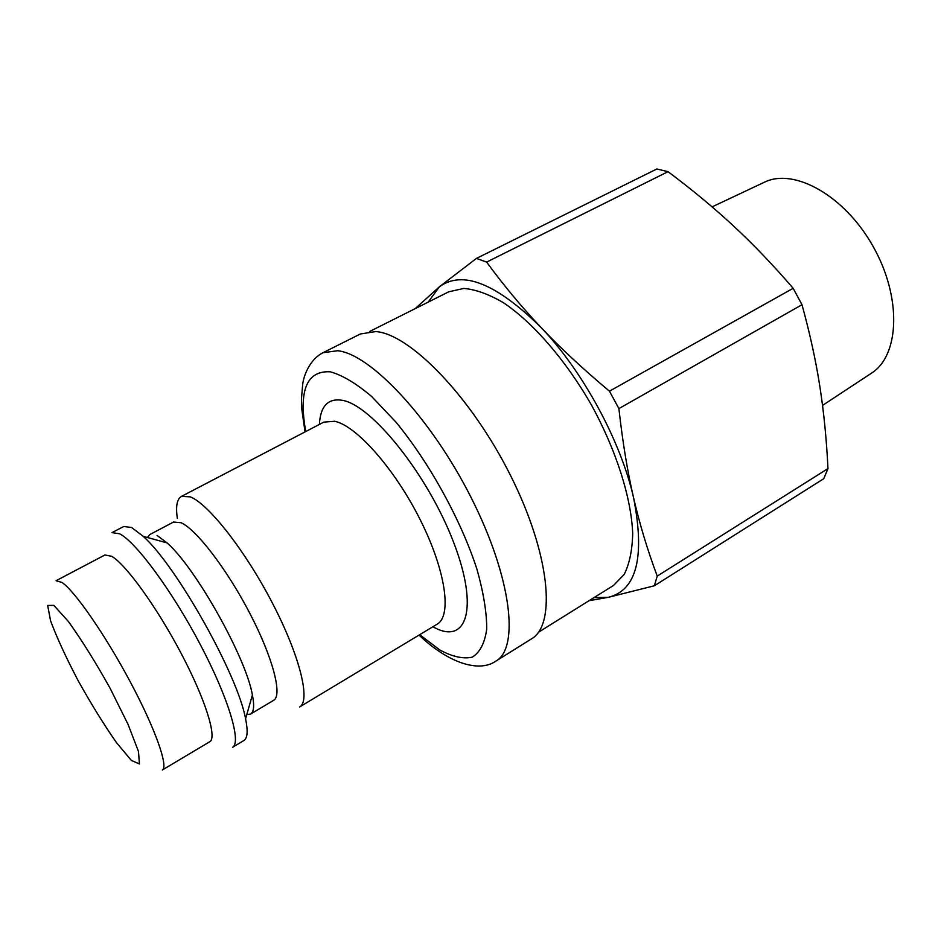 <?xml version="1.0" encoding="UTF-8"?>
<svg xmlns="http://www.w3.org/2000/svg" width="941" height="941" viewBox="0 0 941 941"><rect width="100%" height="100%" fill="white"/><g stroke="black" fill="none" stroke-linecap="round" stroke-linejoin="round"><path stroke-width="1.41" d="M657.23 576.092C647.549 550.238 639.68 524.172 633.611 497.907C627.518 471.759 622.613 441.988 618.896 408.594L801.991 304.719C809.919 333.561 815.859 360.756 819.823 386.328C823.834 411.958 826.563 439.376 827.974 468.583L657.23 576.092L654.36 585.773L823.763 478.687L827.974 468.583M609.45 391.174C583.044 369.048 560.283 347.864 541.146 327.597C521.902 307.307 503.729 285.464 486.626 262.08L668.028 171.674C692.141 189.717 713.996 207.843 733.592 226.052C753.165 244.178 773.02 264.927 793.169 288.299L609.45 391.174L618.896 408.594M668.028 171.674L656.865 168.98L476.44 258.399L439.306 286.876L415.146 308.66M793.169 288.299L801.991 304.719M476.44 258.399L486.626 262.08M428.19 302.12L439.306 286.876C462.419 269.796 496.366 283.37 541.146 327.597C582.726 370.848 621.048 441.541 633.611 497.907C645.103 557.154 636.692 590.289 608.345 597.323L654.36 585.773M589.031 600.711L608.345 597.323L593.994 597.617M763.598 182.589L764.762 182.048C794.475 167.698 844.936 195.857 873.236 246.671C901.854 297.309 899.596 355.051 871.86 372.942L870.79 373.648M369.695 331.455L448.81 291.769L463.819 288.428C475.546 289.44 488.638 294.133 503.082 302.496C532.7 322.187 565.588 359.885 591.348 404.842C616.284 450.245 631.329 497.954 632.693 533.5C632.305 550.191 629.482 563.8 624.236 574.351L613.567 585.42L538.475 632.246M190.27 496.848C208.502 503.847 245.483 550.944 272.69 603.616C300.026 656.3 310.824 701.021 299.626 706.962L437.13 624.201C452.068 615.955 445.811 570.693 420.309 519.926C394.961 469.159 356.498 425.767 334.749 421.274L323.751 422.144L181.472 496.377L190.27 496.848M177.343 518.338C175.579 506.329 176.955 499.012 181.472 496.377M322.951 352.734L360.403 333.973L375.824 331.561C410.088 334.02 471.335 396.984 510.563 475.534C550.038 554.026 556.496 624.753 531.477 638.88L495.954 661.064C519.632 647.808 511.469 577.233 471.276 497.883C431.319 418.486 370.636 354.063 337.678 350.734L322.951 352.734C309.389 359.65 303.578 376.271 302.696 384.281L301.461 398.761L301.814 409.3L305.037 431.907M111.626 556.284C125.706 564.165 156.747 607.016 181.084 653.277C205.514 699.563 217.371 737.838 209.725 741.743L162.311 770.009C168.698 766.868 155.347 728.852 130.34 682.013C105.427 635.199 74.927 591.195 62.035 582.479L56.095 580.715L104.933 554.978L111.626 556.284M119.66 533.794C136.045 542.075 172.191 591.042 200.339 644.632C228.592 698.257 241.743 742.614 232.498 747.354L243.872 740.508C247.53 738.273 248.095 731.028 245.577 718.771C237.873 675.215 176.379 565.612 143.22 536.346L131.634 527.525L123.777 526.478L112.014 532.618L119.66 533.794M157.053 535.441L167.075 542.91C195.54 567.623 246.142 657.83 252.4 694.987C254.493 705.679 253.882 712.031 250.565 714.054L246.789 714.56M147.443 537.511L149.842 534.547L173.544 522.032L181.095 522.726C196.351 529.383 227.193 569.576 250.071 613.803C273.066 658.041 282.665 695.552 273.596 700.351L250.565 714.054M432.907 626.741C466.454 646.008 479.522 609.156 453.444 541.898C427.779 474.711 371.542 404.759 342.101 400.266C327.986 398.114 320.41 406.159 319.387 424.426M305.731 431.543C298.485 390.421 306.66 370.507 330.279 371.801C342.206 375.071 355.98 383.269 371.577 396.42L396.032 422.203C429.614 463.054 461.161 520.444 476.981 569.364C483.556 592.806 486.803 612.767 486.709 629.258C484.721 643.209 479.875 652.525 472.17 657.183C463.113 659.135 452.315 656.724 439.765 649.949L419.71 634.681M53.825 605.357L68.387 621.483C81.655 639.951 95.582 662.252 110.179 688.389L128.094 724.464L138.468 751.424L139.433 763.963L131.375 760.434L116.39 742.508C103.91 724.594 91.148 703.95 78.103 680.59C65.941 657.371 56.766 637.433 50.567 620.766L47.662 605.463L53.825 605.357M764.762 182.048L712.09 206.867M871.86 372.942L822.528 405.418M419.039 635.093C448.363 663.052 478.981 672.991 495.954 661.064M167.075 542.91L143.22 536.346M252.4 694.987L245.577 718.771"/></g></svg>
